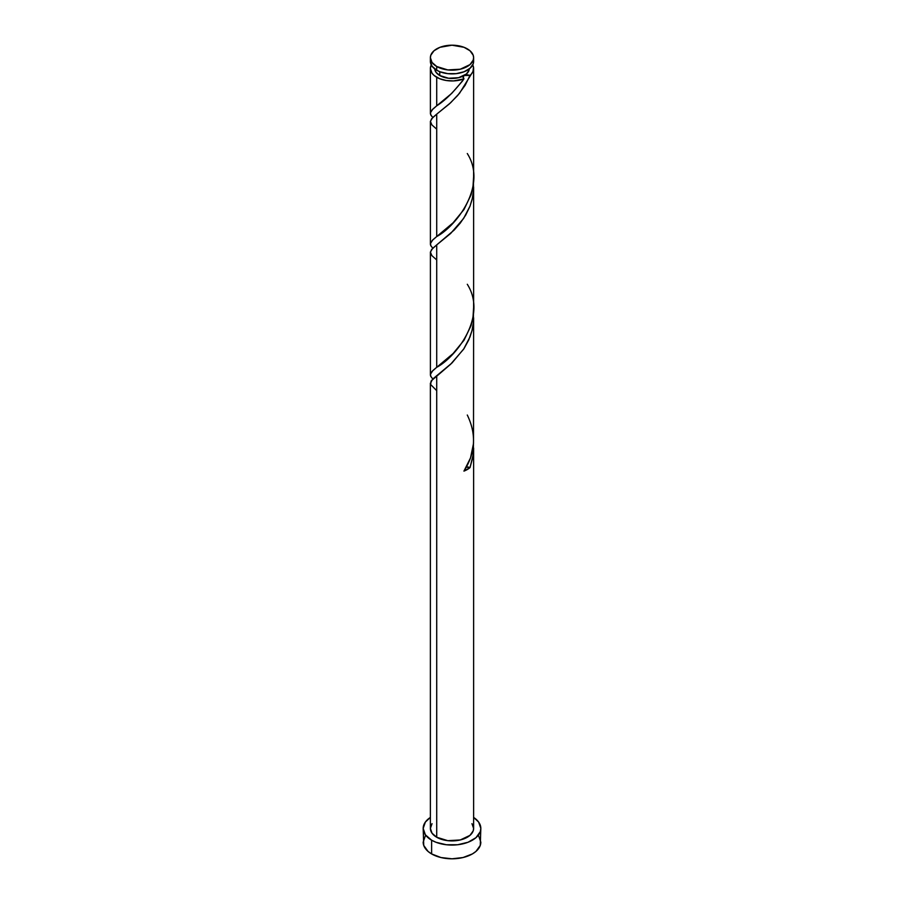 <?xml version="1.0" encoding="UTF-8"?>
<svg xmlns="http://www.w3.org/2000/svg" width="904" height="904" viewBox="0 0 904 904"><rect width="100%" height="100%" fill="white"/><g stroke="black" fill="none" stroke-linecap="round" stroke-linejoin="round"><path stroke-width="1.36" d="M473.617 57.675L473.199 60.116L469.978 64.613L460.272 69.212L447.785 69.924L436.711 66.501A21.617 12.475 180 0 1 430.383 57.675A21.617 12.475 180 0 1 443.728 46.149A21.617 12.475 180 0 1 467.289 48.85A21.617 12.475 180 0 1 473.617 57.675L473.199 55.246L469.978 50.748L464.012 47.302L452 45.2L439.988 47.302L434.022 50.748L430.801 55.246L430.383 57.675L432.033 62.455L436.711 66.501L436.711 70.229A21.617 12.475 0 0 1 430.383 61.404L432.033 66.184L436.711 70.229A21.617 12.475 0 0 0 460.272 72.941A21.617 12.475 0 0 0 473.617 61.404L473.617 57.675A21.617 12.475 180 0 1 460.272 69.212A21.617 12.475 180 0 1 436.711 66.501L436.711 70.229L439.988 71.778L447.785 73.642L456.215 73.642L464.012 71.778L469.978 68.342L473.199 63.845L473.617 61.404M434.711 68.467L436.022 72.286L439.773 75.529L439.773 71.698L439.773 75.529A17.289 9.989 0 0 0 464.227 75.529A17.289 9.989 0 0 0 469.278 68.907M425.366 835.793L423.174 842.155A28.826 16.645 0 0 0 431.615 853.93L431.615 840.2L435.988 842.268L446.373 844.754L457.627 844.754L468.012 842.268L475.967 837.68L480.273 831.68L480.826 828.426L478.634 822.064L473.617 817.419A28.826 16.645 180 0 1 480.826 828.426A28.826 16.645 180 0 1 463.029 843.805A28.826 16.645 180 0 1 431.615 840.2L431.615 853.93A28.826 16.645 0 0 0 463.029 857.534A28.826 16.645 0 0 0 480.826 842.155L478.634 835.793M436.711 837.251A21.617 12.475 0 0 0 460.272 839.963A21.617 12.475 0 0 0 473.617 828.426L473.199 830.866L469.978 835.364L460.272 839.963L447.785 840.675L436.711 837.251L436.711 375.635L436.711 837.251L432.033 833.205L430.383 828.426A21.617 12.475 0 0 0 436.711 837.251M436.711 390.675L430.677 384.55L431.072 381.025L450.667 364.21L463.605 349.204L470.023 336.853L472.114 330.175L473.323 323.304L473.447 313.62L473.38 322.683L471.967 330.728L468.713 340.006L464.012 348.594L452 362.956L432.462 379.296L430.406 383.567M466.283 467.097L470.023 467.594L473.323 454.057L473.447 444.361L472.984 456.565L470.023 467.594A21.617 12.475 180 0 1 463.933 471.108L470.509 457.944L473.504 443.525L473.617 317.779M473.617 448.045L473.617 828.426L471.967 823.657M462.351 81.202L463.933 78.874A21.617 12.475 180 0 1 436.711 77.292L436.711 105.813L451.684 93.428L462.351 81.202M432.937 248.408L430.801 245.718L430.485 243.255L432.372 240.306L436.711 236.554L436.711 114.141L450.667 102.717L459.56 93.236L472.984 71.461L473.504 67.212L472.736 64.941A21.617 12.475 180 0 1 473.617 68.467A21.617 12.475 180 0 1 470.023 75.36L465.142 85.281L457.684 95.474L449.39 103.892L436.711 114.141L436.711 236.554L453.062 222.836L464.012 209.502L471.063 194.801L472.973 186.834L473.594 177.06M473.617 178.698L473.617 68.467M432.937 379.149L430.801 376.471L430.485 374.007L432.033 371.42L436.711 367.306L436.711 244.894L450.667 233.458L463.605 218.463L470.023 206.101L472.114 199.434L473.323 192.563L473.447 182.868L473.515 190.303L472.351 198.394L469.978 206.225L465.718 215.073L460.272 223.085L454.124 230.102L436.711 244.894L436.711 367.306L453.062 353.577L464.012 340.254L471.063 325.542L472.973 317.587L473.594 307.812M473.617 309.45L473.617 187.038M432.937 117.656L431.027 115.407L430.406 112.921L432.033 109.926L436.711 105.813L436.711 77.292A21.617 12.475 180 0 1 430.383 68.467A21.617 12.475 180 0 1 431.264 64.941L430.383 68.467L432.033 73.247L434.022 75.405L439.547 78.671L446.203 80.49L453.537 80.919L463.933 78.874C454.215 91.564 445.141 100.547 436.711 105.813L432.824 109.101L430.428 112.819L430.62 114.571L432.767 117.497M430.406 113.734L430.383 68.467M430.406 244.487L430.406 122.074M436.711 129.182L431.886 124.899L430.406 121.305L432.654 117.61L436.711 114.141L431.592 118.786L430.383 121.667M430.406 375.228L430.406 252.815M436.711 259.934L431.886 255.651L430.406 252.046L432.654 248.363L436.711 244.894L431.592 249.527L430.383 252.408M434.722 68.907A17.289 9.989 0 0 0 439.773 75.529L448.621 78.264L458.622 77.687L466.385 74.015L468.961 70.41L469.289 68.467M464.227 75.529L462.972 77.168L463.933 78.874L463.142 76.58L464.227 75.529L467.074 74.795L470.023 75.36L464.227 75.529M431.615 840.2A28.826 16.645 180 0 1 423.174 828.426A28.826 16.645 180 0 1 430.383 817.419L425.366 822.064L423.174 828.426L425.366 834.799L431.615 840.2M430.383 383.16L430.383 828.426L432.033 823.657M423.174 828.426L423.727 845.409L428.033 851.41L431.615 853.93L440.971 857.534L452 858.8L463.029 857.534L472.385 853.93L475.967 851.41L480.273 845.409L480.826 828.426M466.362 467.097A4.328 2.497 180 0 1 470.023 467.594L463.933 471.108C475.481 453.017 476.6 434.327 467.289 415.026M437.446 105.237L436.711 105.813M467.289 153.533C487.957 186.156 455.492 226.701 436.711 236.554L432.824 239.842L430.428 243.56L430.62 245.312L432.767 248.238M437.446 235.989L436.711 236.554M467.289 284.274C487.957 316.908 455.492 357.442 436.711 367.306L432.824 370.595L430.428 374.312L430.62 376.064L432.767 378.991M437.446 366.73L436.711 367.306M430.383 61.404L430.383 57.675"/></g></svg>
